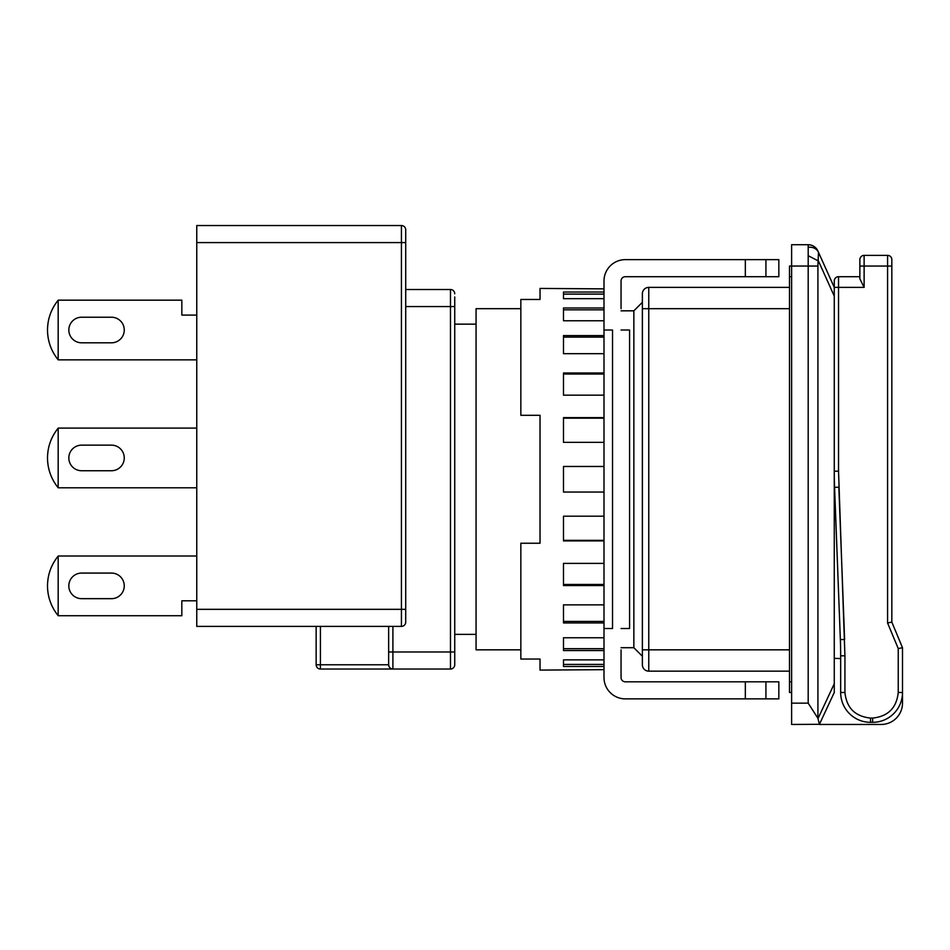 <?xml version="1.0" encoding="UTF-8"?>
<svg xmlns="http://www.w3.org/2000/svg" width="950" height="950" viewBox="0 0 950 950"><rect width="100%" height="100%" fill="white"/><g stroke="black" fill="none" stroke-linecap="round" stroke-linejoin="round"><path stroke-width="1.43" d="M621.051 647.71L633.852 647.71L633.852 310.828L642.378 302.29M642.378 479.263L642.378 664.762L642.378 656.236L633.852 647.71M520.837 649.836L476.069 649.836L476.069 308.691L520.837 308.691M642.378 293.764L642.378 649.836L648.767 649.836L648.767 287.375A6.401 6.401 0 0 0 642.378 293.764M789.498 649.836L648.767 649.836L648.767 671.163A6.401 6.401 0 0 1 642.378 664.762A6.401 6.401 0 0 0 648.767 671.163L789.498 671.163M789.498 287.375L648.767 287.375M791.623 692.479L789.498 692.479L789.498 266.048L791.623 266.048L791.623 724.458L819.422 724.304L817.914 718.259L808.189 703.143L808.189 266.048L791.623 266.048L791.623 244.72L808.189 244.72L808.189 266.048L817.914 266.048L817.914 718.259M817.914 266.048L818.472 252.273L834.266 287.375L838.529 287.375L838.529 276.711L859.857 276.711L859.857 278.837L864.12 287.375L864.12 266.048L887.573 266.048L887.573 622.974L898.237 648.553L902.5 647.71L902.5 703.143A21.328 21.328 0 0 1 881.172 724.458L819.351 724.458L834.266 692.479L819.422 724.304L834.266 692.479L834.266 683.727L818.033 718.521M834.266 658.362L840.667 658.564L834.266 658.362M870.521 718.069C855.083 716.443 846.557 707.916 844.93 692.479L840.667 692.479A29.854 29.854 0 0 0 870.521 722.332L872.646 722.332L870.521 722.332L870.521 718.069L872.646 718.069C888.084 716.443 896.61 707.916 898.237 692.479C896.61 707.916 888.084 716.443 872.646 718.069L872.646 722.332A29.854 29.854 0 0 0 902.5 692.479L902.5 703.143M838.529 276.711A4.263 4.263 0 0 0 834.266 280.974L834.266 296.115L818.472 261.024L808.759 255.989M864.12 287.375L838.529 287.375L838.529 471.176L834.266 471.176L834.266 287.375L818.472 252.273C816.584 248.686 813.342 247.012 808.759 247.249M818.472 252.273L817.914 251.014C815.884 247.036 812.642 244.934 808.189 244.72A10.664 10.664 0 0 1 817.914 251.014M834.266 471.176A426.431 426.431 0 0 0 834.575 487.35A426.431 426.431 0 0 1 834.266 471.176L834.266 683.727M902.5 647.71L891.836 622.119L887.573 622.974M870.521 722.332A29.854 29.854 0 0 1 840.667 692.479L840.667 655.797L844.93 655.797L838.529 471.176L838.529 308.691M840.358 639.623L844.621 639.457L838.838 487.196L834.575 487.35L840.358 639.623A426.431 426.431 0 0 1 840.667 655.797M891.836 259.647L891.836 266.048L891.836 259.647A4.263 4.263 0 0 0 887.573 255.384L864.12 255.384A4.263 4.263 0 0 0 859.857 259.647L859.857 276.711M859.857 278.837L859.857 266.048L864.12 266.048L864.12 255.384M887.573 255.384L887.573 266.048L891.836 266.048L891.836 622.119M81.617 342.808A12.789 12.789 0 0 1 68.828 330.018A12.789 12.789 0 0 1 81.617 317.217L111.471 317.217A12.789 12.789 0 0 1 124.26 330.018A12.789 12.789 0 0 1 111.471 342.808L81.617 342.808A12.789 12.789 0 0 1 68.828 330.018A12.789 12.789 0 0 1 81.617 317.217A12.789 12.789 0 0 0 68.828 330.018A12.789 12.789 0 0 0 81.617 342.808M81.617 598.666A12.789 12.789 0 0 1 68.828 585.877A12.789 12.789 0 0 1 81.617 573.076L111.471 573.076A12.789 12.789 0 0 1 124.26 585.877A12.789 12.789 0 0 1 111.471 598.666L81.617 598.666A12.789 12.789 0 0 1 68.828 585.877A12.789 12.789 0 0 1 81.617 573.076A12.789 12.789 0 0 0 68.828 585.877A12.789 12.789 0 0 0 81.617 598.666M81.617 470.737A12.789 12.789 0 0 1 68.828 457.947A12.789 12.789 0 0 1 81.617 445.146L111.471 445.146A12.789 12.789 0 0 1 124.26 457.947A12.789 12.789 0 0 1 111.471 470.737L81.617 470.737A12.789 12.789 0 0 1 68.828 457.947A12.789 12.789 0 0 1 81.617 445.146A12.789 12.789 0 0 0 68.828 457.947A12.789 12.789 0 0 0 81.617 470.737M196.757 315.091L181.83 315.091L181.83 300.164L58.223 300.164A46.906 46.906 0 0 0 58.164 300.236C51.181 308.94 47.619 318.856 47.5 330.018C47.619 341.169 51.181 351.096 58.164 359.789A46.906 46.906 0 0 0 58.223 359.86L196.757 359.86M58.164 615.648C51.181 606.955 47.619 597.028 47.5 585.877C47.619 574.714 51.181 564.799 58.164 556.094L58.164 615.648A46.906 46.906 0 0 0 58.223 615.719L181.83 615.719L181.83 600.804L196.757 600.804M196.757 556.023L58.223 556.023A46.906 46.906 0 0 0 58.164 556.094M196.757 428.094L58.223 428.094A46.906 46.906 0 0 0 58.164 428.165C51.181 436.869 47.619 446.785 47.5 457.947C47.619 469.098 51.181 479.026 58.164 487.718A46.906 46.906 0 0 0 58.223 487.789L196.757 487.789M405.709 306.553L450.478 306.553L450.478 669.026A4.263 4.263 0 0 0 454.741 664.762L454.741 651.973L454.741 664.762L454.741 651.973L388.645 651.973L388.645 664.762L388.645 626.383M454.741 664.762A4.263 4.263 0 0 1 450.478 669.026L392.908 669.026A4.263 4.263 0 0 1 388.645 664.762C388.918 667.339 390.343 668.752 392.908 669.026L320.423 669.026A4.263 4.263 -0 0 1 316.148 664.762L316.148 636.488M320.423 669.026L320.423 664.762L388.645 664.762A4.263 4.263 0 0 0 392.908 669.026L392.908 626.383L401.434 626.383A4.263 4.263 0 0 0 405.709 622.119L405.709 609.33L405.709 622.119A4.263 4.263 0 0 1 401.434 626.383L196.757 626.383L196.757 609.33L401.434 609.33L401.434 626.383M405.709 229.805L405.709 242.594L405.709 229.805A4.263 4.263 0 0 0 401.434 225.542L196.757 225.542L196.757 609.33M316.148 626.383L316.148 639.148M405.709 242.594L405.709 609.33L401.434 609.33L401.434 242.594L405.709 242.594M111.471 317.217A12.789 12.789 0 0 1 124.26 330.018A12.789 12.789 0 0 1 111.471 342.808A12.789 12.789 0 0 0 124.26 330.018A12.789 12.789 0 0 0 111.471 317.217M58.164 300.236L58.164 359.789M111.471 573.076A12.789 12.789 0 0 1 124.26 585.877A12.789 12.789 0 0 1 111.471 598.666A12.789 12.789 0 0 0 124.26 585.877A12.789 12.789 0 0 0 111.471 573.076M111.471 445.146A12.789 12.789 0 0 1 124.26 457.947A12.789 12.789 0 0 1 111.471 470.737A12.789 12.789 0 0 0 124.26 457.947A12.789 12.789 0 0 0 111.471 445.146M58.164 428.165L58.164 487.718M454.741 296.958L454.741 651.973M454.741 293.764A4.263 4.263 0 0 0 450.478 289.501L405.709 289.501M621.051 308.691L621.051 280.974A4.263 4.263 0 0 1 625.314 276.711L745.334 276.711L745.334 259.647L625.314 259.647A21.328 21.328 0 0 0 603.998 280.974L603.998 330.018L612.524 330.018L612.524 628.52L603.998 628.52L603.998 677.552A21.328 21.328 0 0 0 625.314 698.879L745.334 698.879L745.334 681.815L625.314 681.815A4.263 4.263 0 0 1 621.051 677.552L621.051 649.836M603.998 669.667L540.028 670.094L540.028 659.051L520.837 659.051L520.837 543.234L540.028 543.234L540.028 415.304L520.837 415.304L520.837 299.476L540.028 299.476L540.028 288.432L603.998 288.859M603.998 659.87L563.481 659.87L563.481 666.484L603.998 666.484M603.998 637.759L563.481 637.759L563.481 650.548L603.998 650.548M603.998 604.853L563.481 604.853L563.481 622.939L603.998 622.939M603.998 563.386L563.481 563.386L563.481 585.544L603.998 585.544M603.998 516.183L563.481 516.183L563.481 540.906L603.998 540.906M603.998 466.474L563.481 466.474L563.481 492.053L603.998 492.053M621.051 628.52L629.577 628.52L629.577 330.018L621.051 330.018M603.998 417.632L563.481 417.632L563.481 442.344L603.998 442.344M603.998 372.982L563.481 372.982L563.481 395.141L603.998 395.141M603.998 335.588L563.481 335.588L563.481 353.673L603.998 353.673M603.998 307.978L563.481 307.978L563.481 320.767L603.998 320.767M603.998 292.042L563.481 292.042L563.481 298.668L603.998 298.668M765.926 681.815L765.926 698.879L778.834 698.879L778.834 681.815L745.334 681.815M765.926 698.879L745.334 698.879M603.998 330.018L603.998 628.52M757.518 276.711L778.834 276.711L778.834 259.647L745.334 259.647M765.926 259.647L765.926 276.711L745.334 276.711M603.998 664.418L563.481 664.418M603.998 648.696L563.481 648.696M603.998 621.431L563.481 621.431M603.998 584.476L563.481 584.476M603.998 540.348L563.481 540.348M563.481 418.178L603.998 418.178M563.481 374.051L603.998 374.051M563.481 337.096L603.998 337.096M563.481 309.831L603.998 309.831M563.481 294.108L603.998 294.108M642.378 308.691L789.498 308.691M791.623 276.711L789.498 276.711M789.498 681.815L791.623 681.815M791.623 703.143L808.189 703.143M844.93 692.479L844.93 655.797M898.237 648.553L898.237 692.479L902.5 692.479A29.854 29.854 0 0 1 872.646 722.332M316.148 664.762L320.423 664.762L320.423 626.383M196.757 242.594L401.434 242.594L401.434 225.542M450.478 289.501L450.478 306.553L454.741 306.553M476.069 634.374L454.741 634.374M621.051 310.828L633.852 310.828M476.069 324.152L454.741 324.152"/></g></svg>
